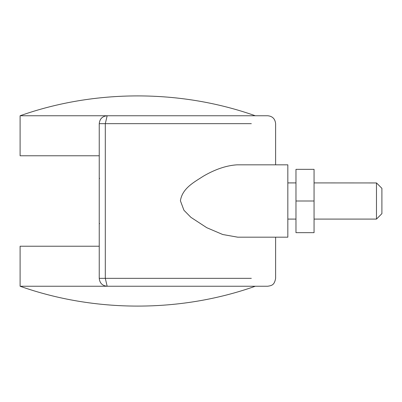 <?xml version="1.0" encoding="UTF-8"?>
<svg xmlns="http://www.w3.org/2000/svg" width="402" height="402" viewBox="0 0 402 402"><rect width="100%" height="100%" fill="white"/><g stroke="black" fill="none" stroke-linecap="round" stroke-linejoin="round"><path stroke-width="0.6" d="M20.1 286.249L255.27 286.249C180.568 312.711 94.802 312.711 20.1 286.249L20.1 246.225L99.244 246.225M99.244 155.775L20.1 155.775L20.1 115.751L255.27 115.751C180.568 89.289 94.802 89.289 20.1 115.751M376.473 218.949L376.473 182.91L381.9 188.337L381.9 213.573M381.9 213.643L376.473 219.09L314.062 219.09M376.473 182.945L314.062 182.91M295.972 201L295.972 169.342L314.062 169.342L314.062 201L295.972 201L295.972 232.657L314.062 232.657L314.062 201M287.832 164.83L236.979 164.83C226.371 165.508 215.145 169.302 203.301 176.217C194.653 181.895 182.257 188.106 180.413 200.814L183.94 210.256L190.895 217.326L206.744 227.688L222.718 234.512L237.718 237.18L287.832 237.18L287.832 164.83M99.651 178.387L99.369 178.387M99.651 223.612L99.369 223.612M99.244 232.205L99.244 169.795M105.299 278.335L251.325 278.335C283.284 278.335 283.284 278.335 251.325 278.335L99.244 278.335L99.244 123.665L251.325 123.665C283.284 123.665 283.284 123.665 251.325 123.665L105.299 123.665L105.299 278.335L107.158 286.249L267.707 286.249C272.124 285.551 274.43 284.857 275.621 278.335L275.621 237.18M99.244 123.665C99.716 118.871 102.354 116.233 107.158 115.751L105.299 123.665M295.972 219.09L287.832 219.09M287.832 182.91L295.972 182.91M99.244 278.335C99.716 283.129 102.354 285.767 107.158 286.249M275.621 164.82L275.621 123.665C275.089 118.826 272.45 116.188 267.707 115.751L107.158 115.751"/></g></svg>

